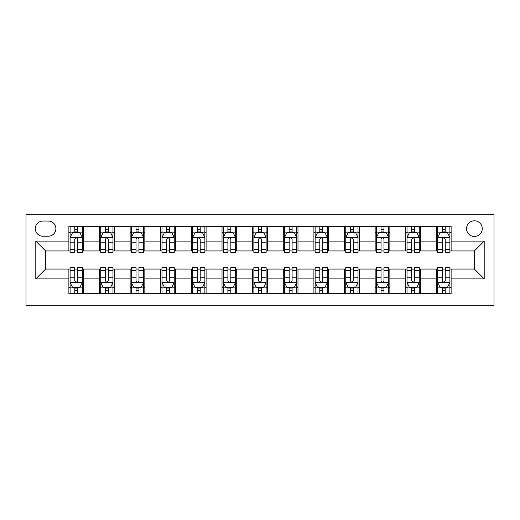 <?xml version="1.0" encoding="UTF-8"?>
<svg xmlns="http://www.w3.org/2000/svg" width="520" height="520" viewBox="0 0 520 520"><rect width="100%" height="100%" fill="white"/><g stroke="black" fill="none" stroke-linecap="round" stroke-linejoin="round"><path stroke-width="0.78" d="M474.396 220.799A7.839 7.839 0 0 0 466.557 228.638A7.839 7.839 0 0 0 474.396 236.477A7.839 7.839 0 0 0 482.241 228.638A7.839 7.839 0 0 0 474.396 220.799M26 305.331L494 305.331L494 214.669L26 214.669L26 305.331M42.907 236.23L48.295 236.23A7.598 7.598 0 0 0 55.893 228.638A7.598 7.598 0 0 0 48.295 221.039L42.907 221.039A7.598 7.598 0 0 0 35.308 228.638A7.598 7.598 0 0 0 42.907 236.23M68.88 278.87L35.802 278.87L35.802 241.131L68.88 241.131L68.88 250.933L45.604 250.933L45.604 269.067L68.88 269.067L68.88 293.69L451.12 293.69L451.12 269.067L474.396 269.067L474.396 250.933L451.12 250.933L451.12 241.131L484.198 241.131L484.198 278.87L451.12 278.87M451.12 241.131L451.12 226.311L68.88 226.311L68.88 241.131M436.416 226.311L436.416 250.933L437.645 250.933M442.299 250.933L445.237 250.933M449.897 250.933L451.12 250.933M436.416 250.933L419.269 250.933M405.788 226.311L405.788 250.933L407.017 250.933M411.671 250.933L414.609 250.933M405.788 250.933L388.642 250.933M375.161 226.311L375.161 250.933L376.389 250.933M381.043 250.933L383.981 250.933M375.161 250.933L358.013 250.933M344.532 226.311L344.532 250.933L345.761 250.933M350.415 250.933L353.353 250.933M344.532 250.933L327.379 250.933M313.905 226.311L313.905 250.933L315.133 250.933M319.787 250.933L322.725 250.933M313.905 250.933L296.751 250.933M283.276 226.311L283.276 250.933L284.505 250.933M289.159 250.933L292.097 250.933M283.276 250.933L266.123 250.933M252.649 226.311L252.649 250.933L253.877 250.933M258.531 250.933L261.469 250.933M252.649 250.933L235.495 250.933M222.02 226.311L222.02 250.933L223.249 250.933M227.903 250.933L230.841 250.933M222.02 250.933L204.867 250.933M191.393 226.311L191.393 250.933L192.621 250.933M197.275 250.933L200.213 250.933M191.393 250.933L174.239 250.933M160.765 226.311L160.765 250.933L161.987 250.933M166.647 250.933L169.585 250.933M160.765 250.933L143.611 250.933M130.137 226.311L130.137 250.933L131.359 250.933M136.019 250.933L138.957 250.933M130.137 250.933L112.983 250.933M99.509 226.311L99.509 250.933L100.731 250.933M105.391 250.933L108.329 250.933M99.509 250.933L82.355 250.933M68.88 250.933L70.102 250.933M74.763 250.933L77.701 250.933M68.88 269.067L70.102 269.067M74.763 269.067L77.701 269.067M82.355 269.067L83.584 269.067L83.584 293.69M100.731 269.067L83.584 269.067M105.391 269.067L108.329 269.067M112.983 269.067L114.212 269.067L114.212 293.69M131.359 269.067L114.212 269.067M136.019 269.067L138.957 269.067M143.611 269.067L144.84 269.067L144.84 293.69M161.987 269.067L144.84 269.067M166.647 269.067L169.585 269.067M174.239 269.067L175.468 269.067L175.468 293.69M192.621 269.067L175.468 269.067M197.275 269.067L200.213 269.067M204.867 269.067L206.096 269.067L206.096 293.69M223.249 269.067L206.096 269.067M227.903 269.067L230.841 269.067M235.495 269.067L236.724 269.067L236.724 293.69M253.877 269.067L236.724 269.067M258.531 269.067L261.469 269.067M266.123 269.067L267.351 269.067L267.351 293.69M284.505 269.067L267.351 269.067M289.159 269.067L292.097 269.067M296.751 269.067L297.98 269.067L297.98 293.69M315.133 269.067L297.98 269.067M319.787 269.067L322.725 269.067M327.379 269.067L328.608 269.067L328.608 293.69M345.761 269.067L328.608 269.067M350.415 269.067L353.353 269.067M358.013 269.067L359.236 269.067L359.236 293.69M376.389 269.067L359.236 269.067M381.043 269.067L383.981 269.067M388.642 269.067L389.863 269.067L389.863 293.69M407.017 269.067L389.863 269.067M411.671 269.067L414.609 269.067M419.269 269.067L420.491 269.067L420.491 293.69M437.645 269.067L420.491 269.067M442.299 269.067L445.237 269.067M449.897 269.067L451.12 269.067M83.584 226.311L83.584 250.933M68.88 232.433L70.102 232.433M74.763 232.433L77.701 232.433M82.355 232.433L83.584 232.433M68.88 287.567L70.102 287.567M74.763 287.567L77.701 287.567M82.355 287.567L83.584 287.567M99.509 269.067L99.509 293.69M114.212 226.311L114.212 250.933M99.509 232.433L100.731 232.433M105.391 232.433L108.329 232.433M112.983 232.433L114.212 232.433M99.509 287.567L100.731 287.567M105.391 287.567L108.329 287.567M112.983 287.567L114.212 287.567M130.137 269.067L130.137 293.69M130.137 287.567L131.359 287.567M136.019 287.567L138.957 287.567M143.611 287.567L144.84 287.567M144.84 226.311L144.84 250.933M130.137 232.433L131.359 232.433M136.019 232.433L138.957 232.433M143.611 232.433L144.84 232.433M160.765 269.067L160.765 293.69M160.765 287.567L161.987 287.567M166.647 287.567L169.585 287.567M174.239 287.567L175.468 287.567M175.468 226.311L175.468 250.933M160.765 232.433L161.987 232.433M166.647 232.433L169.585 232.433M174.239 232.433L175.468 232.433M191.393 269.067L191.393 293.69M191.393 287.567L192.621 287.567M197.275 287.567L200.213 287.567M204.867 287.567L206.096 287.567M206.096 226.311L206.096 250.933M191.393 232.433L192.621 232.433M197.275 232.433L200.213 232.433M204.867 232.433L206.096 232.433M222.02 269.067L222.02 293.69M222.02 287.567L223.249 287.567M227.903 287.567L230.841 287.567M235.495 287.567L236.724 287.567M236.724 226.311L236.724 250.933M222.02 232.433L223.249 232.433M227.903 232.433L230.841 232.433M235.495 232.433L236.724 232.433M252.649 269.067L252.649 293.69M252.649 287.567L253.877 287.567M258.531 287.567L261.469 287.567M266.123 287.567L267.351 287.567M267.351 226.311L267.351 250.933M252.649 232.433L253.877 232.433M258.531 232.433L261.469 232.433M266.123 232.433L267.351 232.433M283.276 269.067L283.276 293.69M283.276 287.567L284.505 287.567M289.159 287.567L292.097 287.567M296.751 287.567L297.98 287.567M297.98 226.311L297.98 250.933M283.276 232.433L284.505 232.433M289.159 232.433L292.097 232.433M296.751 232.433L297.98 232.433M313.905 269.067L313.905 293.69M313.905 287.567L315.133 287.567M319.787 287.567L322.725 287.567M327.379 287.567L328.608 287.567M328.608 226.311L328.608 250.933M313.905 232.433L315.133 232.433M319.787 232.433L322.725 232.433M327.379 232.433L328.608 232.433M344.532 269.067L344.532 293.69M344.532 287.567L345.761 287.567M350.415 287.567L353.353 287.567M358.013 287.567L359.236 287.567M359.236 226.311L359.236 250.933M344.532 232.433L345.761 232.433M350.415 232.433L353.353 232.433M358.013 232.433L359.236 232.433M375.161 269.067L375.161 293.69M375.161 287.567L376.389 287.567M381.043 287.567L383.981 287.567M388.642 287.567L389.863 287.567M389.863 226.311L389.863 250.933M375.161 232.433L376.389 232.433M381.043 232.433L383.981 232.433M388.642 232.433L389.863 232.433M405.788 269.067L405.788 293.69M405.788 287.567L407.017 287.567M411.671 287.567L414.609 287.567M419.269 287.567L420.491 287.567M420.491 226.311L420.491 250.933M405.788 232.433L407.017 232.433M411.671 232.433L414.609 232.433M419.269 232.433L420.491 232.433M436.416 269.067L436.416 293.69M436.416 287.567L437.645 287.567M442.299 287.567L445.237 287.567M449.897 287.567L451.12 287.567M436.416 232.433L437.645 232.433M442.299 232.433L445.237 232.433M449.897 232.433L451.12 232.433M45.604 250.933L35.802 241.131M45.604 269.067L35.802 278.87M484.198 241.131L474.396 250.933M484.198 278.87L474.396 269.067M77.701 229.495L74.763 229.495M82.355 249.333L77.701 249.333L77.701 252.401L82.355 252.401L82.355 237.458L79.905 232.557L72.553 232.557L70.102 237.458L70.102 252.401L74.763 252.401L74.763 249.333L70.102 249.333M70.102 237.458L70.102 226.311M82.355 237.458L82.355 226.311M74.763 232.557L74.763 226.311M77.701 226.311L77.701 232.557M77.701 249.333L77.701 239.297C76.719 237.406 75.745 237.406 74.763 239.297L74.763 249.333M74.763 290.505L77.701 290.505M70.102 270.667L74.763 270.667L74.763 267.599L70.102 267.599L70.102 282.542L72.553 287.443L79.905 287.443L82.355 282.542L82.355 267.599L77.701 267.599L77.701 270.667L82.355 270.667M82.355 282.542L82.355 293.69M70.102 282.542L70.102 293.69M77.701 287.443L77.701 293.69M74.763 293.69L74.763 287.443M74.763 270.667L74.763 280.703C75.738 282.594 76.719 282.594 77.701 280.703L77.701 270.667M108.329 229.495L105.391 229.495M112.983 249.333L108.329 249.333L108.329 252.401L112.983 252.401L112.983 237.458L110.533 232.557L103.181 232.557L100.731 237.458L100.731 252.401L105.391 252.401L105.391 249.333L100.731 249.333M100.731 237.458L100.731 226.311M112.983 237.458L112.983 226.311M105.391 232.557L105.391 226.311M108.329 226.311L108.329 232.557M108.329 249.333L108.329 239.297C107.348 237.406 106.373 237.406 105.391 239.297L105.391 249.333M138.957 229.495L136.019 229.495M143.611 249.333L138.957 249.333L138.957 252.401L143.611 252.401L143.611 237.458L141.16 232.557L133.809 232.557L131.359 237.458L131.359 252.401L136.019 252.401L136.019 249.333L131.359 249.333M131.359 237.458L131.359 226.311M143.611 237.458L143.611 226.311M136.019 232.557L136.019 226.311M138.957 226.311L138.957 232.557M138.957 249.333L138.957 239.297C137.976 237.406 137.001 237.406 136.019 239.297L136.019 249.333M169.585 229.495L166.647 229.495M174.239 249.333L169.585 249.333L169.585 252.401L174.239 252.401L174.239 237.458L171.789 232.557L164.437 232.557L161.987 237.458L161.987 252.401L166.647 252.401L166.647 249.333L161.987 249.333M161.987 237.458L161.987 226.311M174.239 237.458L174.239 226.311M166.647 232.557L166.647 226.311M169.585 226.311L169.585 232.557M169.585 249.333L169.585 239.297C168.603 237.406 167.629 237.406 166.647 239.297L166.647 249.333M105.391 290.505L108.329 290.505M100.731 270.667L105.391 270.667L105.391 267.599L100.731 267.599L100.731 282.542L103.181 287.443L110.533 287.443L112.983 282.542L112.983 267.599L108.329 267.599L108.329 270.667L112.983 270.667M112.983 282.542L112.983 293.69M100.731 282.542L100.731 293.69M108.329 287.443L108.329 293.69M105.391 293.69L105.391 287.443M105.391 270.667L105.391 280.703C106.366 282.594 107.348 282.594 108.329 280.703L108.329 270.667M136.019 290.505L138.957 290.505M131.359 270.667L136.019 270.667L136.019 267.599L131.359 267.599L131.359 282.542L133.809 287.443L141.16 287.443L143.611 282.542L143.611 267.599L138.957 267.599L138.957 270.667L143.611 270.667M143.611 282.542L143.611 293.69M131.359 282.542L131.359 293.69M138.957 287.443L138.957 293.69M136.019 293.69L136.019 287.443M136.019 270.667L136.019 280.703C136.994 282.594 137.976 282.594 138.957 280.703L138.957 270.667M166.647 290.505L169.585 290.505M161.987 270.667L166.647 270.667L166.647 267.599L161.987 267.599L161.987 282.542L164.437 287.443L171.789 287.443L174.239 282.542L174.239 267.599L169.585 267.599L169.585 270.667L174.239 270.667M174.239 282.542L174.239 293.69M161.987 282.542L161.987 293.69M169.585 287.443L169.585 293.69M166.647 293.69L166.647 287.443M166.647 270.667L166.647 280.703C167.622 282.594 168.603 282.594 169.585 280.703L169.585 270.667M200.213 229.495L197.275 229.495M204.867 249.333L200.213 249.333L200.213 252.401L204.867 252.401L204.867 237.458L202.417 232.557L195.065 232.557L192.621 237.458L192.621 252.401L197.275 252.401L197.275 249.333L192.621 249.333M192.621 237.458L192.621 226.311M204.867 237.458L204.867 226.311M197.275 232.557L197.275 226.311M200.213 226.311L200.213 232.557M200.213 249.333L200.213 239.297C199.238 237.406 198.256 237.406 197.275 239.297L197.275 249.333M197.275 290.505L200.213 290.505M192.621 270.667L197.275 270.667L197.275 267.599L192.621 267.599L192.621 282.542L195.065 287.443L202.417 287.443L204.867 282.542L204.867 267.599L200.213 267.599L200.213 270.667L204.867 270.667M204.867 282.542L204.867 293.69M192.621 282.542L192.621 293.69M200.213 287.443L200.213 293.69M197.275 293.69L197.275 287.443M197.275 270.667L197.275 280.703C198.25 282.594 199.232 282.594 200.213 280.703L200.213 270.667M230.841 229.495L227.903 229.495M235.495 249.333L230.841 249.333L230.841 252.401L235.495 252.401L235.495 237.458L233.044 232.557L225.7 232.557L223.249 237.458L223.249 252.401L227.903 252.401L227.903 249.333L223.249 249.333M223.249 237.458L223.249 226.311M235.495 237.458L235.495 226.311M227.903 232.557L227.903 226.311M230.841 226.311L230.841 232.557M230.841 249.333L230.841 239.297C229.866 237.406 228.885 237.406 227.903 239.297L227.903 249.333M261.469 229.495L258.531 229.495M266.123 249.333L261.469 249.333L261.469 252.401L266.123 252.401L266.123 237.458L263.673 232.557L256.328 232.557L253.877 237.458L253.877 252.401L258.531 252.401L258.531 249.333L253.877 249.333M253.877 237.458L253.877 226.311M266.123 237.458L266.123 226.311M258.531 232.557L258.531 226.311M261.469 226.311L261.469 232.557M261.469 249.333L261.469 239.297C260.494 237.406 259.512 237.406 258.531 239.297L258.531 249.333M292.097 229.495L289.159 229.495M296.751 249.333L292.097 249.333L292.097 252.401L296.751 252.401L296.751 237.458L294.3 232.557L286.956 232.557L284.505 237.458L284.505 252.401L289.159 252.401L289.159 249.333L284.505 249.333M284.505 237.458L284.505 226.311M296.751 237.458L296.751 226.311M289.159 232.557L289.159 226.311M292.097 226.311L292.097 232.557M292.097 249.333L292.097 239.297C291.122 237.406 290.141 237.406 289.159 239.297L289.159 249.333M322.725 229.495L319.787 229.495M327.379 249.333L322.725 249.333L322.725 252.401L327.379 252.401L327.379 237.458L324.935 232.557L317.584 232.557L315.133 237.458L315.133 252.401L319.787 252.401L319.787 249.333L315.133 249.333M315.133 237.458L315.133 226.311M327.379 237.458L327.379 226.311M319.787 232.557L319.787 226.311M322.725 226.311L322.725 232.557M322.725 249.333L322.725 239.297C321.75 237.406 320.769 237.406 319.787 239.297L319.787 249.333M353.353 229.495L350.415 229.495M358.013 249.333L353.353 249.333L353.353 252.401L358.013 252.401L358.013 237.458L355.563 232.557L348.212 232.557L345.761 237.458L345.761 252.401L350.415 252.401L350.415 249.333L345.761 249.333M345.761 237.458L345.761 226.311M358.013 237.458L358.013 226.311M350.415 232.557L350.415 226.311M353.353 226.311L353.353 232.557M353.353 249.333L353.353 239.297C352.378 237.406 351.397 237.406 350.415 239.297L350.415 249.333M227.903 290.505L230.841 290.505M223.249 270.667L227.903 270.667L227.903 267.599L223.249 267.599L223.249 282.542L225.7 287.443L233.044 287.443L235.495 282.542L235.495 267.599L230.841 267.599L230.841 270.667L235.495 270.667M235.495 282.542L235.495 293.69M223.249 282.542L223.249 293.69M230.841 287.443L230.841 293.69M227.903 293.69L227.903 287.443M227.903 270.667L227.903 280.703C228.878 282.594 229.859 282.594 230.841 280.703L230.841 270.667M258.531 290.505L261.469 290.505M253.877 270.667L258.531 270.667L258.531 267.599L253.877 267.599L253.877 282.542L256.328 287.443L263.673 287.443L266.123 282.542L266.123 267.599L261.469 267.599L261.469 270.667L266.123 270.667M266.123 282.542L266.123 293.69M253.877 282.542L253.877 293.69M261.469 287.443L261.469 293.69M258.531 293.69L258.531 287.443M258.531 270.667L258.531 280.703C259.506 282.594 260.488 282.594 261.469 280.703L261.469 270.667M289.159 290.505L292.097 290.505M284.505 270.667L289.159 270.667L289.159 267.599L284.505 267.599L284.505 282.542L286.956 287.443L294.3 287.443L296.751 282.542L296.751 267.599L292.097 267.599L292.097 270.667L296.751 270.667M296.751 282.542L296.751 293.69M284.505 282.542L284.505 293.69M292.097 287.443L292.097 293.69M289.159 293.69L289.159 287.443M289.159 270.667L289.159 280.703C290.134 282.594 291.115 282.594 292.097 280.703L292.097 270.667M319.787 290.505L322.725 290.505M315.133 270.667L319.787 270.667L319.787 267.599L315.133 267.599L315.133 282.542L317.584 287.443L324.935 287.443L327.379 282.542L327.379 267.599L322.725 267.599L322.725 270.667L327.379 270.667M327.379 282.542L327.379 293.69M315.133 282.542L315.133 293.69M322.725 287.443L322.725 293.69M319.787 293.69L319.787 287.443M319.787 270.667L319.787 280.703C320.762 282.594 321.744 282.594 322.725 280.703L322.725 270.667M350.415 290.505L353.353 290.505M345.761 270.667L350.415 270.667L350.415 267.599L345.761 267.599L345.761 282.542L348.212 287.443L355.563 287.443L358.013 282.542L358.013 267.599L353.353 267.599L353.353 270.667L358.013 270.667M358.013 282.542L358.013 293.69M345.761 282.542L345.761 293.69M353.353 287.443L353.353 293.69M350.415 293.69L350.415 287.443M350.415 270.667L350.415 280.703C351.397 282.594 352.372 282.594 353.353 280.703L353.353 270.667M383.981 229.495L381.043 229.495M388.642 249.333L383.981 249.333L383.981 252.401L388.642 252.401L388.642 237.458L386.191 232.557L378.84 232.557L376.389 237.458L376.389 252.401L381.043 252.401L381.043 249.333L376.389 249.333M376.389 237.458L376.389 226.311M388.642 237.458L388.642 226.311M381.043 232.557L381.043 226.311M383.981 226.311L383.981 232.557M383.981 249.333L383.981 239.297C383.006 237.406 382.025 237.406 381.043 239.297L381.043 249.333M381.043 290.505L383.981 290.505M376.389 270.667L381.043 270.667L381.043 267.599L376.389 267.599L376.389 282.542L378.84 287.443L386.191 287.443L388.642 282.542L388.642 267.599L383.981 267.599L383.981 270.667L388.642 270.667M388.642 282.542L388.642 293.69M376.389 282.542L376.389 293.69M383.981 287.443L383.981 293.69M381.043 293.69L381.043 287.443M381.043 270.667L381.043 280.703C382.025 282.594 383 282.594 383.981 280.703L383.981 270.667M414.609 229.495L411.671 229.495M419.269 249.333L414.609 249.333L414.609 252.401L419.269 252.401L419.269 237.458L416.819 232.557L409.468 232.557L407.017 237.458L407.017 252.401L411.671 252.401L411.671 249.333L407.017 249.333M407.017 237.458L407.017 226.311M419.269 237.458L419.269 226.311M411.671 232.557L411.671 226.311M414.609 226.311L414.609 232.557M414.609 249.333L414.609 239.297C413.634 237.406 412.653 237.406 411.671 239.297L411.671 249.333M411.671 290.505L414.609 290.505M407.017 270.667L411.671 270.667L411.671 267.599L407.017 267.599L407.017 282.542L409.468 287.443L416.819 287.443L419.269 282.542L419.269 267.599L414.609 267.599L414.609 270.667L419.269 270.667M419.269 282.542L419.269 293.69M407.017 282.542L407.017 293.69M414.609 287.443L414.609 293.69M411.671 293.69L411.671 287.443M411.671 270.667L411.671 280.703C412.653 282.594 413.628 282.594 414.609 280.703L414.609 270.667M445.237 229.495L442.299 229.495M449.897 249.333L445.237 249.333L445.237 252.401L449.897 252.401L449.897 237.458L447.447 232.557L440.096 232.557L437.645 237.458L437.645 252.401L442.299 252.401L442.299 249.333L437.645 249.333M437.645 237.458L437.645 226.311M449.897 237.458L449.897 226.311M442.299 232.557L442.299 226.311M445.237 226.311L445.237 232.557M445.237 249.333L445.237 239.297C444.262 237.406 443.281 237.406 442.299 239.297L442.299 249.333M442.299 290.505L445.237 290.505M437.645 270.667L442.299 270.667L442.299 267.599L437.645 267.599L437.645 282.542L440.096 287.443L447.447 287.443L449.897 282.542L449.897 267.599L445.237 267.599L445.237 270.667L449.897 270.667M449.897 282.542L449.897 293.69M437.645 282.542L437.645 293.69M445.237 287.443L445.237 293.69M442.299 293.69L442.299 287.443M442.299 270.667L442.299 280.703C443.281 282.594 444.256 282.594 445.237 280.703L445.237 270.667M99.509 278.87L83.584 278.87M99.509 241.131L83.584 241.131M130.137 241.131L114.212 241.131M130.137 278.87L114.212 278.87M160.765 241.131L144.84 241.131M160.765 278.87L144.84 278.87M191.393 241.131L175.468 241.131M191.393 278.87L175.468 278.87M222.02 241.131L206.096 241.131M222.02 278.87L206.096 278.87M252.649 241.131L236.724 241.131M252.649 278.87L236.724 278.87M283.276 241.131L267.351 241.131M283.276 278.87L267.351 278.87M313.905 241.131L297.98 241.131M313.905 278.87L297.98 278.87M344.532 241.131L328.608 241.131M344.532 278.87L328.608 278.87M375.161 241.131L359.236 241.131M375.161 278.87L359.236 278.87M405.788 241.131L389.863 241.131M405.788 278.87L389.863 278.87M436.416 241.131L420.491 241.131M436.416 278.87L420.491 278.87M82.297 237.334L70.168 237.334M70.102 232.85L72.41 232.85M80.054 232.85L82.355 232.85M74.763 242.762L70.102 242.762M82.355 242.762L77.701 242.762M77.701 231.056L74.763 231.056M70.168 282.666L82.297 282.666M82.355 287.151L80.054 287.151M72.41 287.151L70.102 287.151M77.701 277.238L82.355 277.238M70.102 277.238L74.763 277.238M74.763 288.945L77.701 288.945M112.924 237.334L100.796 237.334M100.731 232.85L103.038 232.85M110.682 232.85L112.983 232.85M105.391 242.762L100.731 242.762M112.983 242.762L108.329 242.762M108.329 231.056L105.391 231.056M143.553 237.334L131.423 237.334M131.359 232.85L133.666 232.85M141.31 232.85L143.611 232.85M136.019 242.762L131.359 242.762M143.611 242.762L138.957 242.762M138.957 231.056L136.019 231.056M174.181 237.334L162.052 237.334M161.987 232.85L164.294 232.85M171.938 232.85L174.239 232.85M166.647 242.762L161.987 242.762M174.239 242.762L169.585 242.762M169.585 231.056L166.647 231.056M100.796 282.666L112.924 282.666M112.983 287.151L110.682 287.151M103.038 287.151L100.731 287.151M108.329 277.238L112.983 277.238M100.731 277.238L105.391 277.238M105.391 288.945L108.329 288.945M131.423 282.666L143.553 282.666M143.611 287.151L141.31 287.151M133.666 287.151L131.359 287.151M138.957 277.238L143.611 277.238M131.359 277.238L136.019 277.238M136.019 288.945L138.957 288.945M162.052 282.666L174.181 282.666M174.239 287.151L171.938 287.151M164.294 287.151L161.987 287.151M169.585 277.238L174.239 277.238M161.987 277.238L166.647 277.238M166.647 288.945L169.585 288.945M204.808 237.334L192.68 237.334M192.621 232.85L194.922 232.85M202.566 232.85L204.867 232.85M197.275 242.762L192.621 242.762M204.867 242.762L200.213 242.762M200.213 231.056L197.275 231.056M192.68 282.666L204.808 282.666M204.867 287.151L202.566 287.151M194.922 287.151L192.621 287.151M200.213 277.238L204.867 277.238M192.621 277.238L197.275 277.238M197.275 288.945L200.213 288.945M235.436 237.334L223.308 237.334M223.249 232.85L225.55 232.85M233.194 232.85L235.495 232.85M227.903 242.762L223.249 242.762M235.495 242.762L230.841 242.762M230.841 231.056L227.903 231.056M266.065 237.334L253.936 237.334M253.877 232.85L256.178 232.85M263.822 232.85L266.123 232.85M258.531 242.762L253.877 242.762M266.123 242.762L261.469 242.762M261.469 231.056L258.531 231.056M296.692 237.334L284.564 237.334M284.505 232.85L286.806 232.85M294.45 232.85L296.751 232.85M289.159 242.762L284.505 242.762M296.751 242.762L292.097 242.762M292.097 231.056L289.159 231.056M327.32 237.334L315.192 237.334M315.133 232.85L317.434 232.85M325.078 232.85L327.379 232.85M319.787 242.762L315.133 242.762M327.379 242.762L322.725 242.762M322.725 231.056L319.787 231.056M357.949 237.334L345.82 237.334M345.761 232.85L348.062 232.85M355.706 232.85L358.013 232.85M350.415 242.762L345.761 242.762M358.013 242.762L353.353 242.762M353.353 231.056L350.415 231.056M223.308 282.666L235.436 282.666M235.495 287.151L233.194 287.151M225.55 287.151L223.249 287.151M230.841 277.238L235.495 277.238M223.249 277.238L227.903 277.238M227.903 288.945L230.841 288.945M253.936 282.666L266.065 282.666M266.123 287.151L263.822 287.151M256.178 287.151L253.877 287.151M261.469 277.238L266.123 277.238M253.877 277.238L258.531 277.238M258.531 288.945L261.469 288.945M284.564 282.666L296.692 282.666M296.751 287.151L294.45 287.151M286.806 287.151L284.505 287.151M292.097 277.238L296.751 277.238M284.505 277.238L289.159 277.238M289.159 288.945L292.097 288.945M315.192 282.666L327.32 282.666M327.379 287.151L325.078 287.151M317.434 287.151L315.133 287.151M322.725 277.238L327.379 277.238M315.133 277.238L319.787 277.238M319.787 288.945L322.725 288.945M345.82 282.666L357.949 282.666M358.013 287.151L355.706 287.151M348.062 287.151L345.761 287.151M353.353 277.238L358.013 277.238M345.761 277.238L350.415 277.238M350.415 288.945L353.353 288.945M388.576 237.334L376.447 237.334M376.389 232.85L378.69 232.85M386.334 232.85L388.642 232.85M381.043 242.762L376.389 242.762M388.642 242.762L383.981 242.762M383.981 231.056L381.043 231.056M376.447 282.666L388.576 282.666M388.642 287.151L386.334 287.151M378.69 287.151L376.389 287.151M383.981 277.238L388.642 277.238M376.389 277.238L381.043 277.238M381.043 288.945L383.981 288.945M419.204 237.334L407.075 237.334M407.017 232.85L409.318 232.85M416.962 232.85L419.269 232.85M411.671 242.762L407.017 242.762M419.269 242.762L414.609 242.762M414.609 231.056L411.671 231.056M407.075 282.666L419.204 282.666M419.269 287.151L416.962 287.151M409.318 287.151L407.017 287.151M414.609 277.238L419.269 277.238M407.017 277.238L411.671 277.238M411.671 288.945L414.609 288.945M449.832 237.334L437.704 237.334M437.645 232.85L439.946 232.85M447.59 232.85L449.897 232.85M442.299 242.762L437.645 242.762M449.897 242.762L445.237 242.762M445.237 231.056L442.299 231.056M437.704 282.666L449.832 282.666M449.897 287.151L447.59 287.151M439.946 287.151L437.645 287.151M445.237 277.238L449.897 277.238M437.645 277.238L442.299 277.238M442.299 288.945L445.237 288.945"/></g></svg>

